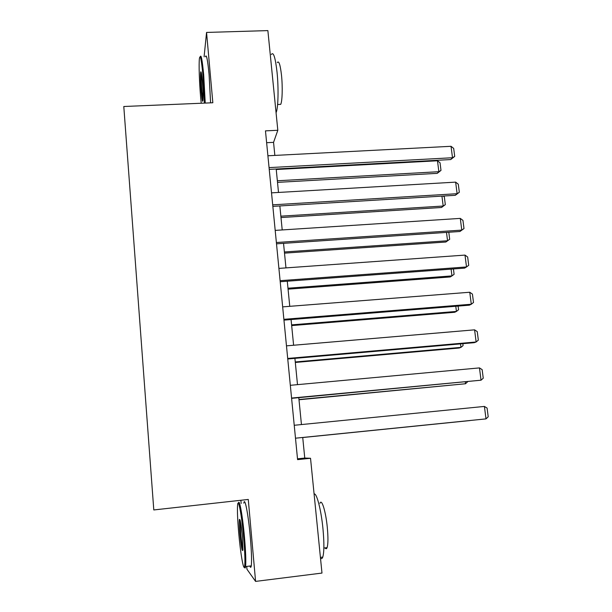 <?xml version="1.0" encoding="UTF-8"?>
<svg xmlns="http://www.w3.org/2000/svg" width="612" height="612" viewBox="0 0 612 612"><rect width="100%" height="100%" fill="white"/><g stroke="black" fill="none" stroke-linecap="round" stroke-linejoin="round"><path stroke-width="0.92" d="M240.876 500.264L241.151 503.462M246.705 566.421L246.957 569.244L255.587 581.4L321.981 573.069L310.529 458.273L304.761 458.059L302.726 437.473M255.587 581.4L248.273 499.446L153.796 509.949L123.792 106.503L212.838 102.755L206.558 32.436L204.094 56.809M274.849 155.417L273.556 142.359L277.817 130.28L265.47 130.861L297.585 459.635L310.529 458.273M206.558 32.436L267.872 30.6L277.817 130.28M301.448 424.56L298.786 397.662M297.501 384.65L294.908 358.364M293.607 345.237L291.067 319.548M289.759 306.321L287.28 281.214M285.965 267.895L283.54 243.347M282.209 229.936L279.845 205.953M278.506 192.451L276.188 169.004M266.625 142.703L273.556 142.359M297.508 458.816L304.761 458.059M267.903 155.777L451.036 146.299L452.505 157.735L450.723 159.556L454.708 156.412L452.505 157.735L269.058 167.612M269.234 169.379L450.723 159.556M451.036 146.299L453.683 148.418L454.708 156.412M277.511 182.368L437.243 173.349L438.865 171.697L277.351 180.77M276.242 169.516L437.488 160.772L440.036 162.769L441 170.396L437.243 173.349M441 170.396L438.865 171.697L437.488 160.772M204.446 103.107L202.932 75.207C201.409 59.41 200.231 53.864 199.413 58.561C198.724 64.061 199.351 82.719 200.652 97.377L201.218 103.244M200.216 56.87C201.111 53.925 202.274 59.93 203.697 74.894L205.234 103.068M202.335 81.006C203.046 89.895 203.261 96.39 202.97 100.475C202.541 102.801 201.952 100.001 201.195 92.083C200.399 81.855 200.239 75.131 200.705 71.918C201.157 71.153 201.692 74.182 202.335 81.006M201.363 73.149C201.05 76.951 201.241 83.171 201.929 91.792L203.016 99.993M271.33 54.514C273.419 51.4 275.316 57.283 277.037 72.162C278.728 88.342 278.192 108.553 276.089 112.608L276.058 112.669M277.282 62.577C278.85 60.343 280.265 64.581 281.505 75.284C282.729 86.881 282.3 101.416 280.709 104.361L279.087 104.43M205.441 56.763C206.42 53.649 207.644 59.632 209.105 74.695L210.597 102.847M243.668 537.795C241.656 514.386 238.114 496.37 237.555 505.543C237.219 510.829 237.594 519.795 238.665 532.44C240.355 552.437 243.568 571.486 244.578 566.62C245.251 562.673 244.945 553.064 243.668 537.795M238.397 503.37C239.269 497.441 242.62 515.679 244.525 537.772C245.741 552.131 246.093 561.724 245.58 566.559L245.443 567.316C245.19 568.296 244.846 568.234 244.402 567.125M242.36 536.387L242.926 549.913C242.222 552.514 241.197 547.12 239.858 533.71C239.223 526.19 239.078 521.424 239.414 519.412C240.187 518.693 241.166 524.346 242.36 536.387M240.187 520.429L240.669 533.687C241.396 541.551 242.153 546.868 242.941 549.622M314.094 494.014C316.626 492.584 321.093 509.513 322.945 528.546C324.253 542.691 324.199 552.2 322.776 557.081C322.164 558.748 321.399 559.047 320.474 557.976M319.961 503.324C321.614 498.153 325.729 511.15 327.275 527.146C328.223 537.298 328.162 544.129 327.083 547.648C326.556 549.01 325.882 549.094 325.064 547.893M243.836 503.163C244.723 496.072 248.334 514.378 250.308 537.091C251.532 551.435 251.853 561.02 251.28 565.855C250.966 567.737 250.492 567.791 249.849 566.031M271.529 192.857L455.634 182.131L457.118 193.706L455.297 195.312L459.329 192.275L457.118 193.706L272.7 204.836M272.845 206.374L455.297 195.312M455.634 182.131L458.289 184.189L459.329 192.275M275.193 230.395L460.285 218.392L461.785 230.112L459.933 231.497L463.995 228.574L461.785 230.112L276.379 242.52M276.502 243.821L459.933 231.497M460.285 218.392L462.947 220.389L463.995 228.574M280.985 217.551L441.527 207.491L443.18 206.03L280.854 216.166M443.195 196.047L444.343 196.919L445.314 204.638L443.18 206.03L441.933 196.123M445.314 204.638L441.527 207.491M284.503 253.138L445.857 242.023L447.548 240.761L284.389 251.968M448.803 232.246L449.682 239.269L447.548 240.761L446.492 232.399M449.682 239.269L445.857 242.023M278.904 268.4L464.99 255.097L466.512 266.954L464.615 268.117L280.204 281.734M280.105 280.678L466.512 266.954L468.723 265.302L467.66 257.025L464.99 255.097M282.668 306.88L469.756 292.245L471.294 304.24L469.358 305.181L283.96 320.122M283.876 319.319L471.294 304.24L473.504 302.481L472.426 294.104L469.756 292.245M286.47 345.849L474.583 329.837L476.136 341.986L474.155 342.689L287.755 358.984M287.701 358.441L476.136 341.986L478.347 340.111L477.253 331.635L474.583 329.837M288.068 289.155L450.241 276.953L451.962 275.897L287.969 288.206M453.423 268.943L454.104 274.306L451.962 275.897L451.113 269.119M291.664 325.592L454.67 312.281L456.43 311.432L291.595 324.865M458.113 306.084L458.572 309.741L456.43 311.432L455.779 306.275M295.313 362.457L459.153 348.021L460.951 347.379L295.259 361.967M462.848 343.684L463.093 345.581L460.951 347.379L460.507 343.883M290.325 385.308L479.464 367.904L481.04 380.197L291.595 398.343M291.572 398.068L481.04 380.197L483.251 378.208L482.141 369.617L479.464 367.904M299 399.766L465.518 383.755L298.97 399.521M467.652 381.735L465.518 383.755L465.296 381.957M294.227 425.279L484.406 406.429L486.004 418.883L295.489 438.2L486.004 418.883L488.208 416.772L487.091 408.074L484.406 406.429M302.726 437.534L470.146 420.551L302.726 437.526M277.603 104.491L280.709 104.361M201.18 72.346L200.705 71.918M251.28 565.855L245.58 566.559M323.87 548.038L327.083 547.648M322.776 557.081L320.413 557.371M240.049 519.932L239.414 519.412M244.578 566.62L245.443 567.316"/></g></svg>
